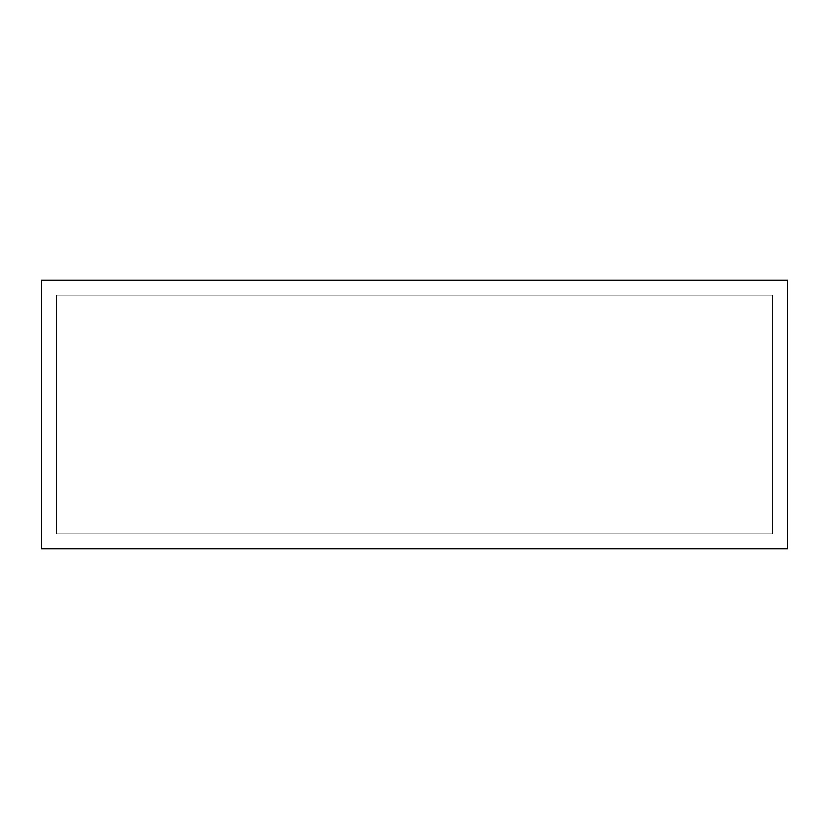 <?xml version="1.0" encoding="UTF-8"?>
<svg xmlns="http://www.w3.org/2000/svg" width="829" height="829" viewBox="0 0 829 829"><rect width="100%" height="100%" fill="white"/><g stroke="black" fill="none" stroke-linecap="round" stroke-linejoin="round"><path stroke-width="0.62" stroke-dasharray="4.14 3.11" d="M41.45 280.202L41.45 548.798L787.55 548.798L787.55 280.202L41.45 280.202L41.45 548.798L787.55 548.798L787.55 280.202L41.45 280.202M56.372 295.124L56.372 533.876L772.628 533.876L772.628 295.124L56.372 295.124L56.372 533.876L772.628 533.876L772.628 295.124L56.372 295.124L56.372 533.876L772.628 533.876L772.628 295.124L56.372 295.124L56.372 533.876L772.628 533.876L772.628 295.124L56.372 295.124"/><path stroke-width="1.24" d="M41.45 280.202L41.45 548.798L787.55 548.798L787.55 280.202L41.45 280.202L41.45 548.798L787.55 548.798L787.55 280.202L41.45 280.202"/></g></svg>
